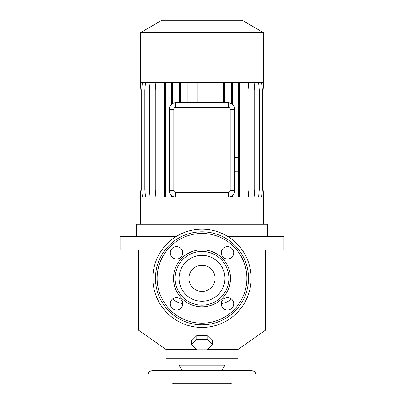 <?xml version="1.0" encoding="UTF-8"?>
<svg xmlns="http://www.w3.org/2000/svg" width="404" height="404" viewBox="0 0 404 404"><rect width="100%" height="100%" fill="white"/><g stroke="black" fill="none" stroke-linecap="round" stroke-linejoin="round"><path stroke-width="0.61" d="M238.032 152.909L234.754 152.909L238.032 152.909L238.032 157.636L234.754 157.636L238.032 157.636L238.032 167.094L234.754 167.094L238.032 167.094L238.032 171.821L234.754 171.821L238.032 171.821L238.032 152.909M202 229.189A49.136 49.136 0 0 1 251.137 278.326A49.136 49.136 0 0 1 202 327.457A49.136 49.136 0 0 1 152.863 278.326A49.136 49.136 0 0 1 202 229.189M202 291.425A13.105 13.105 0 0 1 188.895 278.326A13.105 13.105 0 0 1 202 265.221A13.105 13.105 0 0 1 215.105 278.326A13.105 13.105 0 0 1 202 291.425M202 251.465A26.861 26.861 0 0 1 228.861 278.326A26.861 26.861 0 0 1 202 305.182A26.861 26.861 0 0 1 175.139 278.326A26.861 26.861 0 0 1 202 251.465A26.861 26.861 0 0 0 175.139 278.326A26.861 26.861 0 0 0 202 305.182M202 324.836A46.516 46.516 0 0 1 155.484 278.326A46.516 46.516 0 0 1 202 231.81A46.516 46.516 0 0 1 248.516 278.326A46.516 46.516 0 0 1 202 324.836M227.477 246.622A6.222 6.222 0 0 0 221.256 252.843A6.222 6.222 0 0 0 227.477 259.07A6.222 6.222 0 0 0 233.704 252.843A6.222 6.222 0 0 0 227.477 246.622M227.477 297.576A6.222 6.222 0 0 0 221.256 303.803A6.222 6.222 0 0 0 227.477 310.025A6.222 6.222 0 0 0 233.704 303.803A6.222 6.222 0 0 0 227.477 297.576M176.523 297.576A6.222 6.222 0 0 0 170.296 303.803A6.222 6.222 0 0 0 176.523 310.025A6.222 6.222 0 0 0 182.744 303.803A6.222 6.222 0 0 0 176.523 297.576M176.523 246.622A6.222 6.222 0 0 0 170.296 252.843A6.222 6.222 0 0 0 176.523 259.07A6.222 6.222 0 0 0 182.744 252.843A6.222 6.222 0 0 0 176.523 246.622M265.549 250.152L265.549 330.139L238.032 349.404L207.646 349.404M265.549 330.139L138.451 330.139L138.451 250.152M209.928 338.31L208.06 336.456M206.116 335.638L202 335.073L197.884 335.638M231.386 298.955A19.655 19.655 0 0 1 221.256 303.662L222.22 303.495M242.259 250.152L283.891 250.152L283.891 236.724L228.144 236.724M267.514 236.724L267.514 224.276L136.486 224.276L136.486 236.724M263.585 224.276L263.585 197.086L175.796 197.086A6.55 6.55 0 0 1 169.246 190.537L169.246 109.297A6.55 6.55 0 0 1 175.796 102.747L228.204 102.747A6.55 6.55 0 0 1 234.754 109.297L234.754 190.537A6.55 6.55 0 0 1 228.204 197.086L229.866 196.874M263.585 32.648L140.415 32.648L140.415 82.436L263.585 82.436L263.585 32.648L242.021 20.2L161.979 20.2L140.415 32.648M238.032 349.404L238.032 358.252L165.968 358.252L165.968 349.404L138.451 330.139M166.822 370.695L179.27 370.695L166.822 370.695M224.73 370.695L237.178 370.695L224.73 370.695M224.932 358.252L224.932 365.13L221.715 370.695L152.212 370.695C149.621 370.948 148.202 372.367 147.95 374.957L147.95 383.144L256.05 383.144L256.05 374.957L147.95 374.957M224.932 365.13L179.068 365.13L179.068 358.252M256.05 374.957C255.798 372.367 254.379 370.948 251.788 370.695L182.285 370.695L179.068 365.13M231.851 383.144L229.679 383.8L174.321 383.8L172.149 383.144M191.521 344.602L196.758 349.808L207.242 349.808L212.479 344.602L207.242 339.395L196.758 339.395L191.521 344.602L191.521 340.845L196.758 335.638L196.758 339.395M212.479 344.602L212.479 340.845L207.242 335.638L207.242 339.395M207.242 335.638L196.758 335.638M195.94 336.456L194.072 338.31M258.59 82.436L259.247 89.925L259.247 189.597L258.59 197.086M173.831 190.537A1.964 1.964 0 0 0 175.796 192.501L228.204 192.501A1.964 1.964 0 0 0 230.169 190.537L230.169 109.297A1.964 1.964 0 0 0 228.204 107.333L175.796 107.333A1.964 1.964 0 0 0 173.831 109.297L173.831 190.537L169.246 190.537C169.332 192.592 170.059 194.218 171.427 195.42L172.458 196.172L172.458 197.086M171.427 195.42L171.427 197.086M171.427 82.436L171.427 104.414C170.064 105.611 169.337 107.237 169.246 109.297L173.831 109.297M172.458 82.436L172.458 89.925L171.427 89.925M172.458 89.925L172.458 103.661M155.919 82.436L155.262 89.925L155.262 189.597L155.919 197.086M214.968 82.436L214.968 102.747M215.999 82.436L215.999 89.925L214.968 89.925M215.999 89.925L215.999 102.747M140.122 189.597L140.774 197.086L140.102 189.597L140.122 89.925L140.102 189.597M140.774 82.436L140.122 89.925L140.759 82.436M165.453 82.436L165.453 189.597L164.428 189.597L164.428 197.086M165.453 189.597L165.453 197.086M165.453 89.925L164.428 89.925L164.428 189.597M164.428 82.436L164.428 89.925M254.06 82.436L254.717 89.925L254.717 189.597L254.06 197.086M196.884 82.436L196.884 102.747M197.915 82.436L197.915 89.925L196.884 89.925M197.915 89.925L197.915 102.747M239.421 82.436L239.421 197.086M239.421 189.597L238.395 189.597L238.395 197.086M239.421 89.925L238.395 89.925L238.395 189.597M238.395 82.436L238.395 89.925M187.905 82.436L187.905 102.747M188.936 82.436L188.936 89.925L187.905 89.925M188.936 89.925L188.936 102.747M142.375 82.436L141.718 89.925L141.718 189.597L142.375 197.086M261.681 82.436L262.337 89.925L262.337 189.597L261.681 197.086M205.995 82.436L205.995 102.747M207.025 82.436L207.025 89.925L205.995 89.925M207.025 89.925L207.025 102.747M145.501 82.436L144.844 89.925L144.844 189.597L145.501 197.086M248.233 82.436L248.889 89.925L248.889 189.597L248.233 197.086M231.416 197.086L231.416 196.248L232.441 195.531L232.441 197.086M231.416 82.436L231.416 103.586L228.204 102.747L228.204 107.333M232.441 82.436L232.441 89.925L231.416 89.925M232.441 89.925L232.441 104.303M263.241 82.436L263.898 89.925L263.898 189.597L263.241 197.086M223.528 82.436L223.528 102.747M224.553 82.436L224.553 89.925L223.528 89.925M224.553 89.925L224.553 102.747M179.336 82.436L179.336 102.747M180.366 82.436L180.366 89.925L179.336 89.925M180.366 89.925L180.366 102.747M150.061 82.436L149.404 89.925L149.404 189.597L150.061 197.086M230.169 109.297L234.754 109.297L234.714 108.55M232.441 195.531C233.886 194.329 234.658 192.663 234.754 190.537L230.169 190.537M170.912 250.152L182.133 250.152M221.867 250.152L233.088 250.152M181.78 303.495L182.744 303.662A19.655 19.655 0 0 1 172.614 298.955M196.354 349.404L165.968 349.404M174.917 197.026L140.415 197.086L140.415 224.276M175.856 236.724L120.109 236.724L120.109 250.152L161.741 250.152M202 255.394A22.932 22.932 0 0 1 224.932 278.326A22.932 22.932 0 0 1 202 301.253A22.932 22.932 0 0 1 179.068 278.326A22.932 22.932 0 0 1 202 255.394M202 306.823A28.497 28.497 0 0 1 173.503 278.326A28.497 28.497 0 0 1 202 249.823A28.497 28.497 0 0 1 230.497 278.326A28.497 28.497 0 0 1 202 306.823M202 323.2A44.874 44.874 0 0 1 157.126 278.326A44.874 44.874 0 0 1 202 233.446A44.874 44.874 0 0 1 246.874 278.326A44.874 44.874 0 0 1 202 323.2M175.796 197.086L175.796 192.501M175.796 107.333L175.796 102.747M228.204 197.086L228.204 192.501"/></g></svg>
